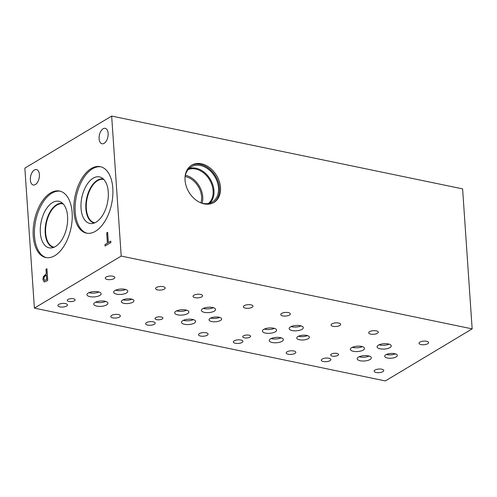 <?xml version="1.0" encoding="UTF-8"?>
<svg xmlns="http://www.w3.org/2000/svg" width="497" height="497" viewBox="0 0 497 497"><rect width="100%" height="100%" fill="white"/><g stroke="black" fill="none" stroke-linecap="round" stroke-linejoin="round"><path stroke-width="0.75" d="M34.392 308.121L24.85 168.129L111.657 116.068L462.608 188.879L472.15 328.871L121.206 256.067L34.392 308.121L385.343 380.932L472.15 328.871M106.687 232.894L107.65 232.316L108.352 242.604L110.781 241.144L110.874 242.53L105.06 246.015L104.966 244.636L107.389 243.176L106.687 232.894L107.656 232.366M107.389 243.176L106.756 232.907M104.966 244.636L107.458 243.195M105.122 245.978L105.029 244.648M108.352 242.604L110.781 241.2M44.568 280.426L46.687 279.618L46.37 274.971L44.221 276.984L43.929 278.96L44.749 280.482M44.637 280.438L46.755 279.631L46.37 274.971M44.283 281.979L42.997 279.625L43.45 276.655L46.345 273.661L46.047 269.312L46.948 268.771M44.245 281.973L42.928 279.612L43.388 276.643L46.283 273.642L45.985 269.293L46.948 268.722L47.743 280.389L45.923 281.476L44.047 281.898M111.657 116.068L121.206 256.067M39.387 174.565A7.884 4.343 101.7 0 1 33.268 184.99A7.884 4.343 101.7 0 1 30.354 179.982A7.884 4.343 101.7 0 1 36.474 169.558A7.884 4.343 101.7 0 1 39.387 174.565M108.135 133.339A7.884 4.343 101.7 0 1 102.022 143.757A7.884 4.343 101.7 0 1 99.108 138.75A7.884 4.343 101.7 0 1 105.227 128.325A7.884 4.343 101.7 0 1 108.135 133.339M54.819 255.657A33.951 18.693 101.7 0 1 45.786 257.533A33.951 18.693 101.7 0 1 33.274 228.34A33.951 18.693 101.7 0 1 50.545 192.935A33.951 18.693 101.7 0 1 59.578 191.053A33.951 18.693 101.7 0 1 72.096 220.252A33.951 18.693 101.7 0 1 54.819 255.657M95.505 231.254A33.951 18.693 101.7 0 1 86.472 233.136A33.951 18.693 101.7 0 1 73.96 203.938A33.951 18.693 101.7 0 1 91.231 168.539A33.951 18.693 101.7 0 1 100.264 166.657A33.951 18.693 101.7 0 1 112.776 195.855A33.951 18.693 101.7 0 1 95.505 231.254M191.103 165.544A21.7 16.146 -120.9 0 1 209.094 168.676A21.7 16.146 -120.9 0 1 219.463 188.133A21.7 16.146 -120.9 0 1 213.406 202.739M185.039 180.15A21.7 16.146 -120.9 0 1 191.618 165.221A21.7 16.146 -120.9 0 1 209.827 167.812A21.7 16.146 -120.9 0 1 220.506 187.512A21.7 16.146 -120.9 0 1 213.934 202.441A21.7 16.146 -120.9 0 1 195.719 199.85A21.7 16.146 -120.9 0 1 185.039 180.15M185.014 177.609A20.507 15.264 -120.9 0 1 191.183 166.868A20.507 15.264 -120.9 0 1 208.398 169.309A20.507 15.264 -120.9 0 1 218.494 187.934A20.507 15.264 -120.9 0 1 212.281 202.043A20.507 15.264 -120.9 0 1 199.893 202.428M189.084 168.483A20.507 15.264 -120.9 0 1 213.983 190.637A20.507 15.264 -120.9 0 1 209.864 203.136M188.065 169.607A19.88 14.798 -120.9 0 1 213.101 190.749A19.88 14.798 -120.9 0 1 208.392 203.503M185.4 175.248A19.88 14.798 -120.9 0 1 202.757 196.955A19.88 14.798 -120.9 0 1 202.161 203.198M185.151 176.51A18.439 13.723 -120.9 0 1 201.583 196.706A18.439 13.723 -120.9 0 1 200.931 202.819M87.118 233.248A33.951 18.693 101.7 0 1 75.283 203.627A33.951 18.693 101.7 0 1 92.51 168.806A33.951 18.693 101.7 0 1 100.903 166.812M96.145 222.122A23.769 13.09 101.7 0 1 92.162 223.538A23.769 13.09 101.7 0 1 80.961 205.044A23.769 13.09 101.7 0 1 93.15 178.206A23.769 13.09 101.7 0 1 101.668 177.727A23.769 13.09 101.7 0 1 108.029 199.409A23.769 13.09 101.7 0 1 96.145 222.122M94.337 223.004A22.427 12.35 101.7 0 1 94.175 222.973A22.427 12.35 101.7 0 1 85.906 203.683A22.427 12.35 101.7 0 1 97.319 180.293A22.427 12.35 101.7 0 1 103.289 179.05A22.427 12.35 101.7 0 1 103.451 179.082M94.175 222.973A22.427 12.35 101.7 0 1 85.913 203.683A22.427 12.35 101.7 0 1 97.325 180.293A22.427 12.35 101.7 0 1 103.289 179.05M103.861 179.51A22.104 12.177 -78.3 0 0 103.494 179.417A22.104 12.177 -78.3 0 0 97.611 180.647A22.104 12.177 -78.3 0 0 86.335 208.659A22.104 12.177 -78.3 0 0 94.511 222.712A22.104 12.177 -78.3 0 0 94.884 222.78M54.198 247.177A22.104 12.177 101.7 0 1 53.825 247.108A22.104 12.177 101.7 0 1 45.656 233.056A22.104 12.177 101.7 0 1 56.925 205.044A22.104 12.177 101.7 0 1 62.808 203.82A22.104 12.177 101.7 0 1 63.175 203.907M46.432 257.651A33.951 18.693 101.7 0 1 34.604 228.024A33.951 18.693 101.7 0 1 51.825 193.203A33.951 18.693 101.7 0 1 60.218 191.208M55.459 246.518A23.769 13.09 101.7 0 1 51.477 247.935A23.769 13.09 101.7 0 1 40.276 229.446A23.769 13.09 101.7 0 1 52.465 202.602A23.769 13.09 101.7 0 1 60.982 202.124A23.769 13.09 101.7 0 1 67.35 223.805A23.769 13.09 101.7 0 1 55.459 246.518M53.651 247.4A22.427 12.35 101.7 0 1 53.49 247.369A22.427 12.35 101.7 0 1 45.221 228.08A22.427 12.35 101.7 0 1 56.633 204.689A22.427 12.35 101.7 0 1 62.603 203.447A22.427 12.35 101.7 0 1 62.765 203.478M53.496 247.369A22.427 12.35 101.7 0 1 45.227 228.08A22.427 12.35 101.7 0 1 56.639 204.689A22.427 12.35 101.7 0 1 62.603 203.447M243.455 335.848A3.939 1.491 -3.9 0 1 247.81 335.021A3.939 1.491 -3.9 0 1 250.612 336.245A3.939 1.491 -3.9 0 1 249.898 337.183A3.939 1.491 -3.9 0 1 245.543 338.01A3.939 1.491 -3.9 0 1 242.747 336.786A3.939 1.491 -3.9 0 1 243.455 335.848M155.723 317.645A3.939 1.491 -3.9 0 1 160.077 316.819A3.939 1.491 -3.9 0 1 162.873 318.043A3.939 1.491 -3.9 0 1 162.165 318.981A3.939 1.491 -3.9 0 1 157.804 319.807A3.939 1.491 -3.9 0 1 155.008 318.583A3.939 1.491 -3.9 0 1 155.723 317.645M331.4 354.094A3.939 1.491 -3.9 0 1 335.755 353.268A3.939 1.491 -3.9 0 1 338.55 354.491A3.939 1.491 -3.9 0 1 337.842 355.43A3.939 1.491 -3.9 0 1 333.487 356.256A3.939 1.491 -3.9 0 1 330.691 355.026A3.939 1.491 -3.9 0 1 331.4 354.094M298.504 336.208A6.312 2.386 176.1 0 0 307.413 335.599M297.914 336.519A6.312 2.386 -3.9 0 1 304.891 335.195A6.312 2.386 -3.9 0 1 309.37 337.159A6.312 2.386 -3.9 0 1 308.233 338.656A6.312 2.386 -3.9 0 1 301.257 339.985A6.312 2.386 -3.9 0 1 296.771 338.016A6.312 2.386 -3.9 0 1 297.914 336.519M123.032 299.803A6.312 2.386 176.1 0 0 131.935 299.194M122.436 300.113A6.312 2.386 -3.9 0 1 129.419 298.79A6.312 2.386 -3.9 0 1 133.898 300.753A6.312 2.386 -3.9 0 1 132.761 302.257A6.312 2.386 -3.9 0 1 125.778 303.58A6.312 2.386 -3.9 0 1 121.299 301.611A6.312 2.386 -3.9 0 1 122.436 300.113M210.765 318.005A6.312 2.386 176.1 0 0 219.674 317.397M210.175 318.316A6.312 2.386 -3.9 0 1 217.158 316.993A6.312 2.386 -3.9 0 1 221.637 318.956A6.312 2.386 -3.9 0 1 220.494 320.459A6.312 2.386 -3.9 0 1 213.517 321.783A6.312 2.386 -3.9 0 1 209.038 319.813A6.312 2.386 -3.9 0 1 210.175 318.316M386.449 354.454A6.312 2.386 176.1 0 0 395.357 353.845M385.852 354.765A6.312 2.386 -3.9 0 1 392.835 353.435A6.312 2.386 -3.9 0 1 397.314 355.405A6.312 2.386 -3.9 0 1 396.177 356.902A6.312 2.386 -3.9 0 1 389.194 358.225A6.312 2.386 -3.9 0 1 384.715 356.262A6.312 2.386 -3.9 0 1 385.852 354.765M379.031 344.825A7.101 2.684 176.1 0 0 389.039 344.141M378.366 345.173A7.101 2.684 -3.9 0 1 386.212 343.688A7.101 2.684 -3.9 0 1 391.245 345.893A7.101 2.684 -3.9 0 1 389.965 347.583A7.101 2.684 -3.9 0 1 382.118 349.068A7.101 2.684 -3.9 0 1 377.086 346.863A7.101 2.684 -3.9 0 1 378.366 345.173M271.182 338.519A7.101 2.684 176.1 0 0 281.19 337.836M270.511 338.867A7.101 2.684 -3.9 0 1 278.357 337.376A7.101 2.684 -3.9 0 1 283.396 339.588A7.101 2.684 -3.9 0 1 282.116 341.277A7.101 2.684 -3.9 0 1 274.269 342.762A7.101 2.684 -3.9 0 1 269.231 340.551A7.101 2.684 -3.9 0 1 270.511 338.867M264.373 329.07A7.101 2.684 176.1 0 0 274.381 328.393M263.702 329.418A7.101 2.684 -3.9 0 1 271.548 327.933A7.101 2.684 -3.9 0 1 276.587 330.138A7.101 2.684 -3.9 0 1 275.307 331.828A7.101 2.684 -3.9 0 1 267.461 333.319A7.101 2.684 -3.9 0 1 262.422 331.108A7.101 2.684 -3.9 0 1 263.702 329.418M203.354 308.382A7.101 2.684 176.1 0 0 213.362 307.699M202.683 308.73A7.101 2.684 -3.9 0 1 210.529 307.239A7.101 2.684 -3.9 0 1 215.568 309.451A7.101 2.684 -3.9 0 1 214.288 311.134A7.101 2.684 -3.9 0 1 206.441 312.625A7.101 2.684 -3.9 0 1 201.403 310.414A7.101 2.684 -3.9 0 1 202.683 308.73M95.704 302.114A7.101 2.684 176.1 0 0 105.718 301.43M95.039 302.462A7.101 2.684 -3.9 0 1 102.885 300.977A7.101 2.684 -3.9 0 1 107.924 303.182A7.101 2.684 -3.9 0 1 106.644 304.872A7.101 2.684 -3.9 0 1 98.797 306.357A7.101 2.684 -3.9 0 1 93.759 304.152A7.101 2.684 -3.9 0 1 95.039 302.462M88.901 292.671A7.101 2.684 176.1 0 0 98.909 291.988M88.23 293.019A7.101 2.684 -3.9 0 1 96.076 291.528A7.101 2.684 -3.9 0 1 101.115 293.739A7.101 2.684 -3.9 0 1 99.835 295.423A7.101 2.684 -3.9 0 1 91.988 296.914A7.101 2.684 -3.9 0 1 86.95 294.702A7.101 2.684 -3.9 0 1 88.23 293.019M115.615 290.18A7.101 2.684 176.1 0 0 125.623 289.496M114.95 290.528A7.101 2.684 -3.9 0 1 122.796 289.037A7.101 2.684 -3.9 0 1 127.828 291.248A7.101 2.684 -3.9 0 1 126.549 292.932A7.101 2.684 -3.9 0 1 118.702 294.423A7.101 2.684 -3.9 0 1 113.67 292.211A7.101 2.684 -3.9 0 1 114.95 290.528M176.634 310.873A7.101 2.684 176.1 0 0 186.648 310.19M175.969 311.221A7.101 2.684 -3.9 0 1 183.815 309.73A7.101 2.684 -3.9 0 1 188.848 311.942A7.101 2.684 -3.9 0 1 187.568 313.626A7.101 2.684 -3.9 0 1 179.728 315.117A7.101 2.684 -3.9 0 1 174.689 312.905A7.101 2.684 -3.9 0 1 175.969 311.221M183.443 320.317A7.101 2.684 176.1 0 0 193.451 319.633M182.778 320.664A7.101 2.684 -3.9 0 1 190.624 319.18A7.101 2.684 -3.9 0 1 195.656 321.385A7.101 2.684 -3.9 0 1 194.377 323.075A7.101 2.684 -3.9 0 1 186.53 324.56A7.101 2.684 -3.9 0 1 181.498 322.354A7.101 2.684 -3.9 0 1 182.778 320.664M291.087 326.579A7.101 2.684 176.1 0 0 301.101 325.902M290.422 326.927A7.101 2.684 -3.9 0 1 298.268 325.442A7.101 2.684 -3.9 0 1 303.307 327.647A7.101 2.684 -3.9 0 1 302.021 329.337A7.101 2.684 -3.9 0 1 294.181 330.822A7.101 2.684 -3.9 0 1 289.142 328.616A7.101 2.684 -3.9 0 1 290.422 326.927M352.317 347.316A7.101 2.684 176.1 0 0 362.325 346.633M351.646 347.664A7.101 2.684 -3.9 0 1 359.493 346.179A7.101 2.684 -3.9 0 1 364.531 348.385A7.101 2.684 -3.9 0 1 363.251 350.074A7.101 2.684 -3.9 0 1 355.405 351.559A7.101 2.684 -3.9 0 1 350.366 349.354A7.101 2.684 -3.9 0 1 351.646 347.664M359.126 356.765A7.101 2.684 176.1 0 0 369.134 356.082M358.455 357.113A7.101 2.684 -3.9 0 1 366.301 355.622A7.101 2.684 -3.9 0 1 371.34 357.834A7.101 2.684 -3.9 0 1 370.06 359.517A7.101 2.684 -3.9 0 1 362.214 361.008A7.101 2.684 -3.9 0 1 357.175 358.797A7.101 2.684 -3.9 0 1 358.455 357.113M67.983 299.442A3.939 1.491 -3.9 0 1 72.338 298.616A3.939 1.491 -3.9 0 1 75.134 299.846A3.939 1.491 -3.9 0 1 74.426 300.778A3.939 1.491 -3.9 0 1 70.071 301.604A3.939 1.491 -3.9 0 1 67.275 300.381A3.939 1.491 -3.9 0 1 67.983 299.442M375.055 370.035A4.802 1.814 -3.9 0 1 380.36 369.029A4.802 1.814 -3.9 0 1 383.765 370.526A4.802 1.814 -3.9 0 1 382.895 371.663A4.802 1.814 -3.9 0 1 377.596 372.669A4.802 1.814 -3.9 0 1 374.185 371.178A4.802 1.814 -3.9 0 1 375.055 370.035M369.569 331.673A4.802 1.814 -3.9 0 1 374.875 330.667A4.802 1.814 -3.9 0 1 378.279 332.158A4.802 1.814 -3.9 0 1 377.409 333.301A4.802 1.814 -3.9 0 1 372.11 334.307A4.802 1.814 -3.9 0 1 368.699 332.81A4.802 1.814 -3.9 0 1 369.569 331.673M287.111 351.795A4.802 1.814 -3.9 0 1 292.416 350.789A4.802 1.814 -3.9 0 1 295.821 352.28A4.802 1.814 -3.9 0 1 294.957 353.423A4.802 1.814 -3.9 0 1 289.652 354.429A4.802 1.814 -3.9 0 1 286.241 352.932A4.802 1.814 -3.9 0 1 287.111 351.795M281.625 313.427A4.802 1.814 -3.9 0 1 286.931 312.42A4.802 1.814 -3.9 0 1 290.335 313.911A4.802 1.814 -3.9 0 1 289.471 315.055A4.802 1.814 -3.9 0 1 284.166 316.061A4.802 1.814 -3.9 0 1 280.755 314.564A4.802 1.814 -3.9 0 1 281.625 313.427M199.372 333.593A4.802 1.814 -3.9 0 1 204.677 332.586A4.802 1.814 -3.9 0 1 208.081 334.077A4.802 1.814 -3.9 0 1 207.218 335.22A4.802 1.814 -3.9 0 1 201.912 336.227A4.802 1.814 -3.9 0 1 198.508 334.729A4.802 1.814 -3.9 0 1 199.372 333.593M193.886 295.224A4.802 1.814 -3.9 0 1 199.191 294.218A4.802 1.814 -3.9 0 1 202.596 295.709A4.802 1.814 -3.9 0 1 201.732 296.852A4.802 1.814 -3.9 0 1 196.427 297.858A4.802 1.814 -3.9 0 1 193.022 296.367A4.802 1.814 -3.9 0 1 193.886 295.224M111.639 315.39A4.802 1.814 -3.9 0 1 116.938 314.384A4.802 1.814 -3.9 0 1 120.349 315.875A4.802 1.814 -3.9 0 1 119.479 317.018A4.802 1.814 -3.9 0 1 114.173 318.024A4.802 1.814 -3.9 0 1 110.769 316.527A4.802 1.814 -3.9 0 1 111.639 315.39M106.153 277.022A4.802 1.814 -3.9 0 1 111.458 276.015A4.802 1.814 -3.9 0 1 114.863 277.512A4.802 1.814 -3.9 0 1 113.993 278.649A4.802 1.814 -3.9 0 1 108.688 279.656A4.802 1.814 -3.9 0 1 105.283 278.165A4.802 1.814 -3.9 0 1 106.153 277.022M156.48 287.465A4.802 1.814 -3.9 0 1 161.786 286.458A4.802 1.814 -3.9 0 1 165.19 287.949A4.802 1.814 -3.9 0 1 164.327 289.092A4.802 1.814 -3.9 0 1 159.021 290.099A4.802 1.814 -3.9 0 1 155.617 288.602A4.802 1.814 -3.9 0 1 156.48 287.465M58.745 304.419A4.802 1.814 -3.9 0 1 64.051 303.412A4.802 1.814 -3.9 0 1 67.455 304.903A4.802 1.814 -3.9 0 1 66.592 306.046A4.802 1.814 -3.9 0 1 61.286 307.053A4.802 1.814 -3.9 0 1 57.882 305.556A4.802 1.814 -3.9 0 1 58.745 304.419M244.22 305.667A4.802 1.814 -3.9 0 1 249.525 304.661A4.802 1.814 -3.9 0 1 252.93 306.152A4.802 1.814 -3.9 0 1 252.06 307.295A4.802 1.814 -3.9 0 1 246.754 308.302A4.802 1.814 -3.9 0 1 243.35 306.804A4.802 1.814 -3.9 0 1 244.22 305.667M146.485 322.621A4.802 1.814 -3.9 0 1 151.79 321.609A4.802 1.814 -3.9 0 1 155.194 323.106A4.802 1.814 -3.9 0 1 154.325 324.243A4.802 1.814 -3.9 0 1 149.025 325.255A4.802 1.814 -3.9 0 1 145.615 323.758A4.802 1.814 -3.9 0 1 146.485 322.621M331.953 323.87A4.802 1.814 -3.9 0 1 337.258 322.864A4.802 1.814 -3.9 0 1 340.662 324.355A4.802 1.814 -3.9 0 1 339.799 325.498A4.802 1.814 -3.9 0 1 334.493 326.504A4.802 1.814 -3.9 0 1 331.089 325.007A4.802 1.814 -3.9 0 1 331.953 323.87M234.217 340.818A4.802 1.814 -3.9 0 1 239.523 339.811A4.802 1.814 -3.9 0 1 242.927 341.309A4.802 1.814 -3.9 0 1 242.064 342.445A4.802 1.814 -3.9 0 1 236.758 343.452A4.802 1.814 -3.9 0 1 233.354 341.961A4.802 1.814 -3.9 0 1 234.217 340.818M419.897 342.11A4.802 1.814 -3.9 0 1 425.202 341.104A4.802 1.814 -3.9 0 1 428.607 342.601A4.802 1.814 -3.9 0 1 427.743 343.738A4.802 1.814 -3.9 0 1 422.438 344.744A4.802 1.814 -3.9 0 1 419.033 343.253A4.802 1.814 -3.9 0 1 419.897 342.11M322.162 359.064A4.802 1.814 -3.9 0 1 327.467 358.057A4.802 1.814 -3.9 0 1 330.872 359.555A4.802 1.814 -3.9 0 1 330.008 360.692A4.802 1.814 -3.9 0 1 324.703 361.698A4.802 1.814 -3.9 0 1 321.298 360.207A4.802 1.814 -3.9 0 1 322.162 359.064"/></g></svg>
